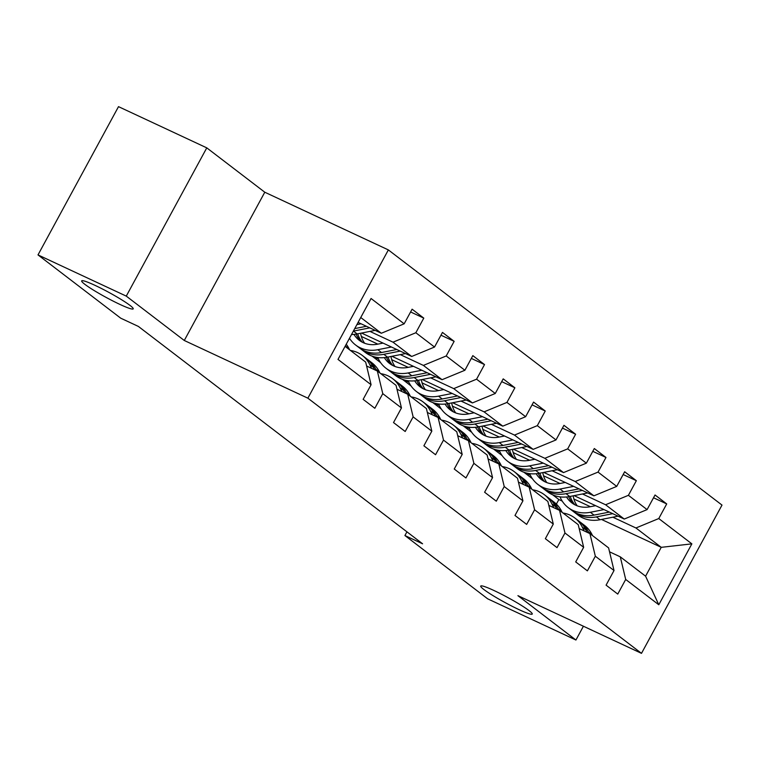 <?xml version="1.0" encoding="UTF-8"?>
<svg xmlns="http://www.w3.org/2000/svg" width="760" height="760" viewBox="0 0 760 760"><rect width="100%" height="100%" fill="white"/><g stroke="black" fill="none" stroke-linecap="round" stroke-linejoin="round"><path stroke-width="1.14" d="M119.899 304.399A29.317 2.859 28.5 0 1 93.736 290.272A29.317 2.859 28.5 0 1 81.671 280.877A29.317 2.859 28.5 0 1 94.981 285.342A29.317 2.859 28.5 0 1 121.144 299.469A29.317 2.859 28.5 0 1 133.209 308.864A29.317 2.859 28.5 0 1 119.899 304.399M518.938 609.596A29.317 2.859 28.5 0 1 492.774 595.469A29.317 2.859 28.5 0 1 480.719 586.074A29.317 2.859 28.5 0 1 494.028 590.539A29.317 2.859 28.5 0 1 520.192 604.665A29.317 2.859 28.5 0 1 532.247 614.061A29.317 2.859 28.5 0 1 518.938 609.596M206.777 147.858L126.274 296.115L184.281 340.48L264.784 192.223L206.777 147.858L118.503 106.647L38 254.913L120.726 318.183L138.386 326.43L422.579 543.789L404.918 535.543L487.654 598.813L575.928 640.024L583.414 626.231M264.784 192.223L388.36 249.916L722 505.086L641.497 653.353L307.866 398.173L388.36 249.916M345.087 346.36L365.674 362.102L371.089 384.721L363.147 399.342L374.832 408.281L382.774 393.651L401.46 407.949L393.519 422.57L405.194 431.499L413.136 416.879L431.822 431.167L423.88 445.797L435.565 454.727L443.507 440.106L462.194 454.394L454.252 469.024L465.927 477.954L473.869 463.324L492.556 477.622L484.614 492.242L496.299 501.182L504.231 486.552L522.928 500.84L514.986 515.47L526.661 524.4L534.603 509.779L553.289 524.067L545.347 538.697L557.023 547.628L564.965 532.997L583.651 547.295L575.709 561.925L587.394 570.855L595.336 556.225L614.023 570.522L606.081 585.143L617.756 594.082L625.698 579.452L658.787 604.76L691.866 543.856L661.247 547.333L635.939 527.981L612.855 517.199M371.089 384.721L338 359.413L371.07 298.499L404.159 323.817L412.101 309.187L423.785 318.117L410.599 311.961M691.866 543.856L658.768 518.548L666.71 503.918L655.034 494.988L647.092 509.608L628.406 495.32L636.348 480.69L624.663 471.76L616.721 486.39L598.034 472.093L605.976 457.472L594.301 448.533L586.359 463.163L567.672 448.865L575.614 434.245L563.939 425.315L555.997 439.935L537.311 425.647L545.243 411.017L533.567 402.087L525.625 416.708L506.939 402.42L514.881 387.79L503.206 378.86L495.264 393.49L476.577 379.192L484.519 364.572L472.834 355.632L464.892 370.262L446.205 355.974L454.147 341.344L442.472 332.415L434.53 347.035L415.844 332.747L423.785 318.117M401.46 407.949L396.036 385.32L377.349 371.032L366.615 366.016M369.92 331.398L393.015 342.18L411.702 356.469L361.541 333.06M377.349 371.032L382.774 393.651M415.844 332.747L393.015 342.18M434.53 347.035L411.702 356.469M431.822 431.167L426.408 408.548L407.721 394.259L396.976 389.243M361.342 336.442L377.824 344.137M400.292 354.625L423.387 365.408L442.073 379.696L391.913 356.278M407.721 394.259L413.136 416.879M446.205 355.974L423.387 365.408M464.892 370.262L442.073 379.696M462.194 454.394L456.769 431.775L438.083 417.477L427.338 412.471M391.704 359.67L408.196 367.365M430.654 377.853L453.748 388.626L472.435 402.923L422.275 379.506M372.514 356.278L378.518 359.081M438.083 417.477L443.507 440.106M476.577 379.192L453.748 388.626M495.264 393.49L472.435 402.923M492.556 477.622L487.131 455.002L468.445 440.705L457.71 435.689M422.066 382.888L438.558 390.592M461.026 401.071L484.11 411.853L502.797 426.151L452.647 402.733M402.876 379.506L408.889 382.308M468.445 440.705L473.869 463.324M506.939 402.42L484.11 411.853M525.625 416.708L502.797 426.151M522.928 500.84L517.503 478.22L498.817 463.933L488.072 458.916M452.438 406.115L468.92 413.81M491.387 424.298L514.482 435.081L533.168 449.369L483.008 425.961M433.248 402.724L439.251 405.526M498.817 463.933L504.231 486.552M537.311 425.647L514.482 435.081M555.997 439.935L533.168 449.369M553.289 524.067L547.865 501.448L529.178 487.16L518.443 482.144M482.799 429.343L499.292 437.038M521.759 447.526L544.844 458.308L563.531 472.596L513.37 449.179M463.609 425.952L469.623 428.754M529.178 487.16L534.603 509.779M567.672 448.865L544.844 458.308M586.359 463.163L563.531 472.596M583.651 547.295L578.236 524.675L559.55 510.378L548.806 505.372M513.171 452.57L529.653 460.265M552.121 470.753L575.216 481.526L593.902 495.824L543.742 472.406M493.981 449.179L499.985 451.981M559.55 510.378L564.965 532.997M598.034 472.093L575.216 481.526M616.721 486.39L593.902 495.824M614.023 570.522L608.598 547.894L589.912 533.606L579.177 528.589M543.533 475.788L560.025 483.483M582.483 493.971L605.577 504.754L624.264 519.052L574.104 495.634M524.343 472.406L530.347 475.209M589.912 533.606L595.336 556.225M628.406 495.32L605.577 504.754M647.092 509.608L624.264 519.052M658.787 604.76L645.582 576.184L620.283 556.833L609.539 551.817M573.904 499.016L590.387 506.711M556.377 504.089L558.856 499.529L552.739 494.855M558.856 499.529L562.229 501.106M601.502 519.441L661.247 547.333L645.582 576.184M620.283 556.833L625.698 579.452M658.768 518.548L635.939 527.981M126.274 296.115L38 254.913M184.281 340.48L307.866 398.173M641.497 653.353L517.921 595.659L575.928 640.024M406.942 531.829L404.918 535.543M358.093 322.401L381.339 333.25L360.753 317.509M532.466 478.781L523.925 472.255M502.103 455.563L493.563 449.027M471.732 432.335L463.201 425.809M441.37 409.108L432.829 402.581M410.998 385.89L402.467 379.354M380.637 362.662L372.096 356.126M350.274 339.435L349.267 338.666M404.159 323.817L381.339 333.25M666.71 503.918L653.524 497.762M636.348 480.69L623.162 474.534M605.976 457.472L592.79 451.316M575.614 434.245L562.428 428.089M545.243 411.017L532.057 404.861M514.881 387.79L501.695 381.634M484.519 364.572L471.333 358.416M454.147 341.344L440.962 335.188M592.534 535.61L592.021 534.584A35.045 29.611 -52.6 0 0 584.582 525.454L580.887 522.623A35.045 29.611 -52.6 0 0 579.69 521.769M584.155 530.917L582.293 527.136A35.045 29.611 -52.6 0 0 574.855 518.006A35.045 29.611 -52.6 0 0 563.008 513.028M589.038 533.197L588.325 531.753A35.045 29.611 -52.6 0 0 580.887 522.623M574.855 518.006L578.55 520.837A35.045 29.611 127.4 0 1 585.989 529.967L587.147 532.313M595.621 505.675L590.207 506.749A29.089 24.576 127.4 0 1 571.786 502.844A29.089 24.576 127.4 0 1 566.533 496.964M603.991 509.58L590.358 512.278A35.045 29.611 127.4 0 1 568.167 507.575A35.045 29.611 127.4 0 1 560.006 496.859M618.089 516.163L600.086 519.726A35.045 29.611 127.4 0 1 577.894 515.014L574.199 512.183A35.045 29.611 -52.6 0 0 596.391 516.895L612.731 513.665M577.211 505.837A29.089 24.576 127.4 0 1 573.183 495.814M609.349 512.088L594.054 515.109A35.045 29.611 127.4 0 1 571.862 510.397L568.167 507.575M568.67 496.689A29.089 24.576 -52.6 0 0 573.714 504.156M573.059 511.261A35.045 29.611 -52.6 0 0 574.199 512.183M575.016 504.868A29.089 24.576 127.4 0 1 570.266 496.394M562.163 512.383L561.659 511.356A35.045 29.611 -52.6 0 0 554.221 502.227L550.515 499.396A35.045 29.611 -52.6 0 0 549.328 498.541M553.783 507.689L551.922 503.908A35.045 29.611 -52.6 0 0 544.483 494.788A35.045 29.611 -52.6 0 0 532.646 489.801M558.676 509.969L557.964 508.525A35.045 29.611 -52.6 0 0 550.515 499.396M544.483 494.788L548.188 497.61A35.045 29.611 127.4 0 1 555.626 506.739L556.776 509.086M531.8 489.155L531.297 488.129A35.045 29.611 -52.6 0 0 523.849 478.999L520.153 476.178A35.045 29.611 -52.6 0 0 518.957 475.313M523.422 484.462L521.559 480.681A35.045 29.611 -52.6 0 0 514.121 471.561A35.045 29.611 -52.6 0 0 502.274 466.583M528.304 486.751L527.592 485.298A35.045 29.611 -52.6 0 0 520.153 476.178M514.121 471.561L517.817 474.392A35.045 29.611 127.4 0 1 525.255 483.512L526.414 485.868M565.26 482.448L559.835 483.522A29.089 24.576 127.4 0 1 541.414 479.617A29.089 24.576 127.4 0 1 536.17 473.736M573.629 486.362L559.996 489.05A35.045 29.611 127.4 0 1 537.795 484.348A35.045 29.611 127.4 0 1 529.644 473.632M587.727 492.936L569.725 496.498A35.045 29.611 127.4 0 1 547.533 491.786L543.837 488.965A35.045 29.611 -52.6 0 0 566.029 493.667L582.369 490.438M546.839 482.609A29.089 24.576 127.4 0 1 542.811 472.587M578.987 488.861L563.692 491.881A35.045 29.611 127.4 0 1 541.5 487.179L537.795 484.348M538.308 473.461A29.089 24.576 -52.6 0 0 543.343 480.928M542.688 488.034A35.045 29.611 -52.6 0 0 543.837 488.965M544.644 481.65A29.089 24.576 127.4 0 1 539.894 473.166M534.897 459.23L529.473 460.303A29.089 24.576 127.4 0 1 511.053 456.389A29.089 24.576 127.4 0 1 505.799 450.519M543.258 463.134L529.625 465.832A35.045 29.611 127.4 0 1 507.433 461.12A35.045 29.611 127.4 0 1 499.272 450.414M557.356 469.718L539.362 473.271A35.045 29.611 127.4 0 1 517.161 468.568L513.466 465.737A35.045 29.611 -52.6 0 0 535.658 470.449L551.997 467.21M516.477 459.382A29.089 24.576 127.4 0 1 512.449 449.369M548.615 465.633L533.32 468.663A35.045 29.611 127.4 0 1 511.128 463.952L507.433 461.12M507.936 450.243A29.089 24.576 -52.6 0 0 512.981 457.7M512.325 464.806A35.045 29.611 -52.6 0 0 513.466 465.737M514.283 458.423A29.089 24.576 127.4 0 1 509.532 449.939M501.429 465.937L500.925 464.901A35.045 29.611 -52.6 0 0 493.487 455.781L489.792 452.95A35.045 29.611 -52.6 0 0 488.594 452.095M493.05 461.244L491.197 457.463A35.045 29.611 -52.6 0 0 483.749 448.333A35.045 29.611 -52.6 0 0 471.912 443.355M497.942 463.524L497.23 462.08A35.045 29.611 -52.6 0 0 489.792 452.95M483.749 448.333L487.454 451.164A35.045 29.611 127.4 0 1 494.893 460.294L496.052 462.64M471.067 442.709L470.563 441.683A35.045 29.611 -52.6 0 0 463.115 432.554L459.42 429.723A35.045 29.611 -52.6 0 0 458.223 428.868M462.688 438.016L460.826 434.235A35.045 29.611 -52.6 0 0 453.387 425.106A35.045 29.611 -52.6 0 0 441.55 420.128M467.571 440.296L466.858 438.852A35.045 29.611 -52.6 0 0 459.42 429.723M453.387 425.106L457.083 427.937A35.045 29.611 127.4 0 1 464.531 437.066L465.68 439.413M440.705 419.482L440.192 418.456A35.045 29.611 -52.6 0 0 432.753 409.327L429.058 406.505A35.045 29.611 -52.6 0 0 427.861 405.64M432.326 414.789L430.464 411.008A35.045 29.611 -52.6 0 0 423.026 401.888A35.045 29.611 -52.6 0 0 411.179 396.901M437.209 417.069L436.497 415.625A35.045 29.611 -52.6 0 0 429.058 406.505M423.026 401.888L426.721 404.709A35.045 29.611 127.4 0 1 434.159 413.839L435.318 416.185M504.526 436.002L499.111 437.076A29.089 24.576 127.4 0 1 480.681 433.162A29.089 24.576 127.4 0 1 475.437 427.291M512.895 439.907L499.263 442.605A35.045 29.611 127.4 0 1 477.071 437.893A35.045 29.611 127.4 0 1 468.91 427.186M526.994 446.49L508.991 450.053A35.045 29.611 127.4 0 1 486.799 445.341L483.103 442.51A35.045 29.611 -52.6 0 0 505.295 447.222L521.635 443.992M486.105 436.154A29.089 24.576 127.4 0 1 482.077 426.141M518.253 442.405L502.958 445.436A35.045 29.611 127.4 0 1 480.766 440.724L477.071 437.893M477.574 427.015A29.089 24.576 -52.6 0 0 482.609 434.473M481.963 441.588A35.045 29.611 -52.6 0 0 483.103 442.51M483.911 435.195A29.089 24.576 127.4 0 1 479.17 426.721M474.164 412.775L468.74 413.849A29.089 24.576 127.4 0 1 450.319 409.944A29.089 24.576 127.4 0 1 445.075 404.063M482.534 416.68L468.891 419.377A35.045 29.611 127.4 0 1 446.699 414.675A35.045 29.611 127.4 0 1 438.539 403.959M496.622 423.263L478.629 426.825A35.045 29.611 127.4 0 1 456.437 422.113L452.732 419.283A35.045 29.611 -52.6 0 0 474.924 423.994L491.273 420.764M455.743 412.937A29.089 24.576 127.4 0 1 451.715 402.914M487.882 419.188L472.596 422.209A35.045 29.611 127.4 0 1 450.395 417.497L446.699 414.675M447.203 403.788A29.089 24.576 -52.6 0 0 452.248 411.255M451.592 418.361A35.045 29.611 -52.6 0 0 452.732 419.283M453.549 411.967A29.089 24.576 127.4 0 1 448.799 403.493M443.792 389.557L438.377 390.621A29.089 24.576 127.4 0 1 419.957 386.716A29.089 24.576 127.4 0 1 414.703 380.836M452.162 393.462L438.529 396.159A35.045 29.611 127.4 0 1 416.337 391.447A35.045 29.611 127.4 0 1 408.177 380.731M466.26 400.035L448.257 403.598A35.045 29.611 127.4 0 1 426.065 398.895L422.37 396.065A35.045 29.611 -52.6 0 0 444.562 400.767L460.902 397.537M425.381 389.709A29.089 24.576 127.4 0 1 421.353 379.687M457.52 395.96L442.225 398.981A35.045 29.611 127.4 0 1 420.033 394.278L416.337 391.447M416.841 380.56A29.089 24.576 -52.6 0 0 421.885 388.027M421.23 395.133A35.045 29.611 -52.6 0 0 422.37 396.065M423.187 388.749A29.089 24.576 127.4 0 1 418.437 380.266M413.43 366.329L408.006 367.403A29.089 24.576 127.4 0 1 389.585 363.489A29.089 24.576 127.4 0 1 384.341 357.618M421.8 370.234L408.158 372.932A35.045 29.611 127.4 0 1 385.966 368.22A35.045 29.611 127.4 0 1 377.805 357.513M435.898 376.817L417.895 380.37A35.045 29.611 127.4 0 1 395.703 375.668L391.998 372.837A35.045 29.611 -52.6 0 0 414.2 377.549L430.54 374.309M395.01 366.481A29.089 24.576 127.4 0 1 390.982 356.469M427.158 372.733L411.863 375.763A35.045 29.611 127.4 0 1 389.671 371.051L385.966 368.22M386.479 357.342A29.089 24.576 -52.6 0 0 391.514 364.8M390.858 371.906A35.045 29.611 -52.6 0 0 391.998 372.837M392.815 365.522A29.089 24.576 127.4 0 1 388.065 357.038M410.334 396.255L409.83 395.228A35.045 29.611 -52.6 0 0 402.391 386.108L398.687 383.277A35.045 29.611 -52.6 0 0 397.499 382.413M401.954 391.571L400.092 387.79A35.045 29.611 -52.6 0 0 392.654 378.66A35.045 29.611 -52.6 0 0 380.817 373.683M406.837 393.851L406.134 392.397A35.045 29.611 -52.6 0 0 398.687 383.277M392.654 378.66L396.349 381.491A35.045 29.611 127.4 0 1 403.798 390.611L404.947 392.967M379.971 373.036L379.459 372.001A35.045 29.611 -52.6 0 0 372.02 362.881L368.324 360.05A35.045 29.611 -52.6 0 0 367.127 359.195M371.592 368.344L369.731 364.562A35.045 29.611 -52.6 0 0 362.292 355.433A35.045 29.611 -52.6 0 0 350.445 350.455M376.476 370.623L375.763 369.18A35.045 29.611 -52.6 0 0 368.324 360.05M362.292 355.433L365.987 358.264A35.045 29.611 127.4 0 1 373.426 367.394L374.585 369.74M383.059 343.102L377.644 344.175A29.089 24.576 127.4 0 1 359.224 340.271A29.089 24.576 127.4 0 1 353.97 334.39M391.428 347.006L377.796 349.704A35.045 29.611 127.4 0 1 355.604 344.992A35.045 29.611 127.4 0 1 349.486 338.257M405.526 353.59L387.524 357.152A35.045 29.611 127.4 0 1 365.332 352.44L361.637 349.609A35.045 29.611 -52.6 0 0 383.828 354.322L400.168 351.091M364.648 343.263A29.089 24.576 127.4 0 1 360.62 333.241M396.786 349.514L381.491 352.535A35.045 29.611 127.4 0 1 359.299 347.823L355.604 344.992M356.108 334.115A29.089 24.576 -52.6 0 0 361.152 341.572M360.497 348.688A35.045 29.611 -52.6 0 0 361.637 349.609M362.453 342.294A29.089 24.576 127.4 0 1 357.703 333.82M349.6 349.809L349.096 348.783A35.045 29.611 -52.6 0 0 346.247 344.223M345.904 346.978L345.401 345.952A35.045 29.611 -52.6 0 0 345.353 345.866M361.066 323.788L356.896 324.606M375.165 330.363L357.162 333.925A35.045 29.611 127.4 0 1 351.519 334.523M353.362 331.113A35.045 29.611 -52.6 0 0 353.466 331.094L369.806 327.864M366.424 326.287L354.73 328.595M588.325 531.753L592.021 534.584M582.293 527.136L585.989 529.967M594.054 515.109L590.358 512.278M600.086 519.726L596.391 516.895M557.964 508.525L561.659 511.356M551.922 503.908L555.626 506.739M527.592 485.298L531.297 488.129M521.559 480.681L525.255 483.512M563.692 491.881L559.996 489.05M569.725 496.498L566.029 493.667M533.32 468.663L529.625 465.832M539.362 473.271L535.658 470.449M497.23 462.08L500.925 464.901M491.197 457.463L494.893 460.294M466.858 438.852L470.563 441.683M460.826 434.235L464.531 437.066M436.497 415.625L440.192 418.456M430.464 411.008L434.159 413.839M502.958 445.436L499.263 442.605M508.991 450.053L505.295 447.222M472.596 422.209L468.891 419.377M478.629 426.825L474.924 423.994M442.225 398.981L438.529 396.159M448.257 403.598L444.562 400.767M411.863 375.763L408.158 372.932M417.895 380.37L414.2 377.549M406.134 392.397L409.83 395.228M400.092 387.79L403.798 390.611M375.763 369.18L379.459 372.001M369.731 364.562L373.426 367.394M381.491 352.535L377.796 349.704M387.524 357.152L383.828 354.322M345.401 345.952L349.096 348.783M357.162 333.925L353.466 331.094"/></g></svg>
